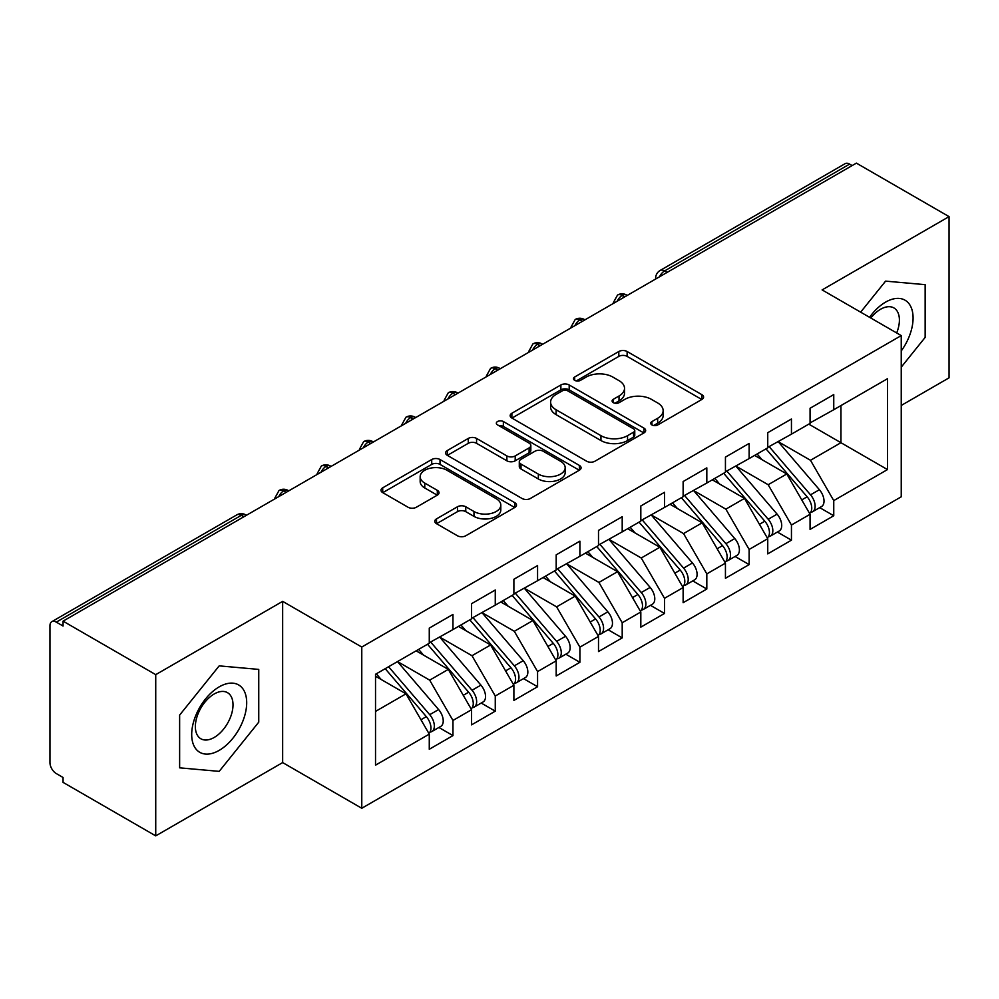 <?xml version="1.0" encoding="UTF-8"?>
<svg xmlns="http://www.w3.org/2000/svg" width="999" height="999" viewBox="0 0 999 999"><rect width="100%" height="100%" fill="white"/><g stroke="black" fill="none" stroke-linecap="round" stroke-linejoin="round"><path stroke-width="1.5" d="M651.935 424.937A4.108 2.373 0 0 0 657.754 424.937L701.872 399.463A5.869 3.397 0 0 0 703.596 397.065A5.869 3.397 0 0 0 701.872 394.667L627.122 351.511A5.869 3.397 0 0 0 618.818 351.511L574.687 376.985A4.108 2.373 0 0 0 573.488 378.671A4.108 2.373 0 0 0 574.687 380.344A4.108 2.373 0 0 0 580.506 380.344L586.213 377.048A18.794 10.852 0 0 1 612.799 377.048L619.018 380.644A18.794 10.852 0 0 1 624.525 388.311A18.794 10.852 0 0 1 619.018 395.991L613.311 399.288A4.108 2.373 0 0 0 612.112 400.961A4.108 2.373 0 0 0 613.311 402.647A4.108 2.373 0 0 0 619.13 402.647L624.837 399.35A18.794 10.852 0 0 1 651.423 399.35L657.642 402.947A18.794 10.852 0 0 1 663.149 410.614A18.794 10.852 0 0 1 657.642 418.294L651.935 421.59A4.108 2.373 0 0 0 650.736 423.264A4.108 2.373 0 0 0 651.935 424.937L651.935 421.59M436.501 518.881A5.869 3.397 0 0 0 434.777 521.278A5.869 3.397 0 0 0 436.501 523.676L457.467 535.776A5.869 3.397 0 0 0 465.771 535.776L514.785 507.48A5.869 3.397 0 0 0 516.508 505.082A5.869 3.397 0 0 0 514.785 502.684L440.022 459.528A5.869 3.397 0 0 0 431.718 459.528L382.717 487.824A5.869 3.397 0 0 0 380.994 490.222A5.869 3.397 0 0 0 382.717 492.619L408.054 507.242A5.869 3.397 0 0 0 416.358 507.242L437.325 495.142A5.869 3.397 0 0 0 439.048 492.744A5.869 3.397 0 0 0 437.325 490.347L424.762 483.091A15.709 9.066 0 0 1 420.167 476.673A15.709 9.066 0 0 1 429.857 468.294A15.709 9.066 0 0 1 446.978 470.254L496.191 498.676A15.709 9.066 0 0 1 500.799 505.082A15.709 9.066 0 0 1 491.096 513.474A15.709 9.066 0 0 1 473.976 511.5L465.771 506.768A5.869 3.397 0 0 0 457.467 506.768L436.501 518.881L436.501 523.676M901.235 405.457L949.05 377.847L949.05 216.621L856.393 163.124L63.062 621.153L63.062 626.036L56.294 622.127A8.979 5.182 -120 0 0 51.811 621.678A8.979 5.182 -120 0 0 49.95 625.786L49.95 762.587A8.979 5.182 -120 0 0 56.294 773.576L63.062 777.484L63.062 782.379L155.732 835.876L282.655 762.587L361.775 808.266L361.775 647.04L282.655 601.361L155.732 674.65L63.062 621.153M949.05 216.621L822.115 289.91L901.235 335.589L361.775 647.04M586.625 461.213A5.869 3.397 0 0 0 594.942 461.213L643.943 432.917A5.869 3.397 0 0 0 645.666 430.519A5.869 3.397 0 0 0 643.943 428.121L569.193 384.965A5.869 3.397 0 0 0 560.876 384.965L511.875 413.249A5.869 3.397 0 0 0 510.152 415.646A5.869 3.397 0 0 0 511.875 418.044L586.625 461.213M499.188 425.836A4.108 2.373 0 0 1 503.359 426.411L503.359 421.528L579.358 465.409A5.869 3.397 0 0 1 581.081 467.807A5.869 3.397 0 0 1 579.358 470.204L530.357 498.489A5.869 3.397 0 0 1 522.052 498.489L447.29 455.332L447.29 450.537A5.869 3.397 0 0 0 445.579 452.934A5.869 3.397 0 0 0 447.29 455.332M447.29 450.537L468.269 438.436A5.869 3.397 0 0 1 476.573 438.436L506.893 455.931A5.869 3.397 0 0 0 515.197 455.931L529.108 447.902A5.869 3.397 0 0 0 530.831 445.504A5.869 3.397 0 0 0 529.108 443.106L497.552 424.887A4.108 2.373 0 0 1 496.341 423.201A4.108 2.373 0 0 1 498.876 421.016A4.108 2.373 0 0 1 503.359 421.528M361.775 808.266L901.235 496.815L901.235 335.589M808.79 424.138L887.487 469.58L887.487 378.708L833.753 409.727L833.753 394.58L810.064 408.266L810.064 423.401L791.445 434.153L791.445 419.006L767.744 432.692L767.744 447.839L749.138 458.578L749.138 443.431L725.436 457.117L725.436 472.265L706.817 483.017L706.817 467.869L683.129 481.543L683.129 496.69L664.51 507.442L664.51 492.295L640.821 505.969L640.821 521.116L622.202 531.868L622.202 516.72L598.501 530.394L598.501 545.541L579.895 556.293L579.895 541.146L556.193 554.832L556.193 569.979L537.574 580.719L537.574 565.571L513.886 579.258L513.886 594.405L495.267 605.144L495.267 590.009L471.578 603.683L471.578 618.831L452.959 629.582L452.959 614.435L429.27 628.109L429.27 643.256L375.524 674.275L375.524 765.159L429.27 734.128L405.994 693.818L375.524 676.236M887.487 469.58L833.753 500.599L810.489 460.289L778.321 441.733M819.692 507.629L833.753 515.746L833.753 500.599M833.753 515.746L810.064 529.42L810.064 514.285L791.445 525.024L768.169 484.727L736.013 466.158M777.384 532.055L791.445 540.172L791.445 525.024M791.445 540.172L767.744 553.858L767.744 538.711L749.138 549.45L725.861 509.153L693.706 490.584M735.064 556.48L749.138 564.597L749.138 549.45M749.138 564.597L725.436 578.284L725.436 563.136L706.817 573.888L683.553 533.578L651.398 515.009M692.757 580.906L706.817 589.023L706.817 573.888M706.817 589.023L683.129 602.709L683.129 587.562L664.51 598.314L641.246 558.004L609.078 539.435M650.449 605.332L664.51 613.461L664.51 598.314M664.51 613.461L640.821 627.135L640.821 611.987L622.202 622.739L598.925 582.429L566.77 563.873L607.854 611.838L598.963 616.97A11.963 6.906 60 0 1 603.583 628.346A11.963 6.906 60 0 1 601.111 633.828A11.963 6.906 60 0 1 599.163 634.377M608.141 629.77L622.202 637.886L622.202 622.739M622.202 637.886L598.501 651.56L598.501 636.413L579.895 647.165L556.618 606.855L524.463 588.299M565.821 654.195L579.895 662.312L579.895 647.165M579.895 662.312L556.193 675.986L556.193 660.851L537.574 671.59L514.31 631.293L482.155 612.724M523.513 678.621L537.574 686.738L537.574 671.59M537.574 686.738L513.886 700.424L513.886 685.277L495.267 696.028L472.003 655.719L439.847 637.15M481.206 703.046L495.267 711.163L495.267 696.028M495.267 711.163L471.578 724.849L471.578 709.702L452.959 720.454L429.682 680.144L397.527 661.575M438.898 727.472L452.959 735.601L452.959 720.454M452.959 735.601L429.27 749.275L429.27 734.128M429.27 642.769L452.959 629.582M375.524 711.413L405.994 693.818M471.578 618.344L495.267 605.144M429.682 680.144L448.301 669.392L416.146 650.836M471.578 709.702L448.301 669.392M513.886 593.918L537.574 580.719M472.003 655.719L490.609 644.967L458.454 626.398M513.886 685.277L490.609 644.967M556.193 569.48L579.895 556.293M514.31 631.293L532.929 620.541L500.774 601.972M556.193 660.851L532.929 620.541M598.501 545.054L622.202 531.868M556.618 606.855L575.237 596.116L543.081 577.547M598.501 636.413L575.237 596.116M640.821 520.629L664.51 507.442M598.925 582.429L617.544 571.69L585.389 553.121M640.821 611.987L617.544 571.69M683.129 496.203L706.817 483.017M641.246 558.004L659.852 547.252L627.697 528.696M683.129 587.562L659.852 547.252M725.436 471.778L749.138 458.578M683.553 533.578L702.172 522.827L670.017 504.258M725.436 563.136L702.172 522.827M767.744 447.352L791.445 434.153M725.861 509.153L744.48 498.401L712.324 479.832M767.744 538.711L744.48 498.401M852.159 165.572L849.625 164.111L664.622 270.916L667.157 272.377M659.54 276.773A8.979 5.182 120 0 1 664.622 270.916A8.979 5.182 60 0 0 660.127 270.467L845.129 163.661A8.979 5.182 60 0 1 849.625 164.111M810.064 422.914L833.753 409.727M810.489 460.289L840.946 442.707L840.946 405.569L887.487 378.708M768.169 484.727L786.787 473.976L754.632 455.407M810.064 514.285L786.787 473.976M155.732 674.65L155.732 835.876M885.589 281.131L860.651 312.15L885.589 281.131L925.149 284.665L885.589 281.131M925.149 337.412L925.149 284.665L925.149 337.412L901.235 367.157L925.149 337.412M282.655 762.587L282.655 601.361M258.753 722.152L258.753 669.405L219.193 665.871L179.633 715.084L179.633 767.831L219.193 771.365L258.753 722.152L219.193 771.365L179.633 767.831L179.633 715.084L219.193 665.871L258.753 669.405L258.753 722.152M624.637 296.928L622.09 295.467A8.979 5.182 -120 0 0 617.607 295.017A8.979 5.182 -120 0 0 617.507 295.08L613.324 302.672A8.979 5.182 0 0 0 613.423 303.409M582.317 321.353L579.782 319.892A8.979 5.182 -120 0 0 575.299 319.455A8.979 5.182 -120 0 0 575.187 319.518L571.016 327.098A8.979 5.182 0 0 0 571.103 327.834M540.009 345.791L537.474 344.318A8.979 5.182 -120 0 0 532.991 343.881A8.979 5.182 -120 0 0 532.879 343.943L528.708 351.523A8.979 5.182 0 0 0 528.796 352.26M497.702 370.217L495.167 368.743A8.979 5.182 -120 0 0 490.671 368.306A8.979 5.182 -120 0 0 490.571 368.369L486.401 375.949A8.979 5.182 0 0 0 486.488 376.685M455.394 394.642L452.847 393.181A8.979 5.182 -120 0 0 448.364 392.732A8.979 5.182 -120 0 0 448.264 392.794L444.08 400.387A8.979 5.182 0 0 0 444.18 401.123M413.087 419.068L410.539 417.607A8.979 5.182 -120 0 0 406.056 417.157A8.979 5.182 -120 0 0 405.944 417.22L401.773 424.812A8.979 5.182 0 0 0 401.86 425.549M370.766 443.494L368.231 442.033A8.979 5.182 -120 0 0 363.748 441.583A8.979 5.182 -120 0 0 363.636 441.645L359.465 449.238A8.979 5.182 0 0 0 359.553 449.975M328.459 467.932L325.924 466.458A8.979 5.182 -120 0 0 321.428 466.021A8.979 5.182 -120 0 0 321.328 466.083L317.158 473.663A8.979 5.182 0 0 0 317.245 474.4M286.151 492.357L283.616 490.884A8.979 5.182 -120 0 0 279.121 490.447A8.979 5.182 -120 0 0 279.021 490.509L274.837 498.089A8.979 5.182 0 0 0 274.937 498.826M653.583 425.524L657.642 423.176A18.794 10.852 0 0 0 663.149 415.497L663.149 410.614M624.525 388.311L624.525 393.206A18.794 10.852 0 0 1 619.018 400.874L614.959 403.221M701.798 399.513L627.122 356.393A5.869 3.397 0 0 0 618.818 356.393L576.336 380.919M643.868 432.967L569.193 389.847A5.869 3.397 0 0 0 560.876 389.847L511.95 418.094M633.566 432.192A4.108 2.373 0 0 0 634.765 430.519A4.108 2.373 0 0 0 633.566 428.833L567.944 390.959A4.108 2.373 0 0 0 562.125 390.959L556.106 394.43A18.794 10.852 0 0 0 550.599 402.11A18.794 10.852 0 0 0 556.106 409.777L600.961 435.676A18.794 10.852 0 0 0 627.534 435.676L633.566 432.192L633.566 437.087A4.108 2.373 0 0 0 634.765 435.402L634.765 430.519M550.599 402.11L550.599 406.993A18.794 10.852 0 0 0 556.106 414.66L556.106 409.777M633.566 437.087L627.534 440.559A18.794 10.852 0 0 1 600.961 440.559L556.106 414.66M447.377 455.382L468.269 443.319L468.269 438.436M530.831 445.504L530.831 450.387A5.869 3.397 0 0 1 529.108 452.784L515.197 460.814A5.869 3.397 0 0 1 506.893 460.814L476.573 443.319A5.869 3.397 0 0 0 468.269 443.319M503.359 426.411L579.283 470.242M538.349 474.1A15.709 9.066 0 0 0 555.469 476.061A15.709 9.066 0 0 0 565.172 467.682A15.709 9.066 0 0 0 560.564 461.263L543.231 451.261A5.869 3.397 0 0 0 534.927 451.261L521.016 459.29A5.869 3.397 0 0 0 519.293 461.688A5.869 3.397 0 0 0 521.016 464.085L538.349 474.1L538.349 478.983A15.709 9.066 0 0 0 555.469 480.944A15.709 9.066 0 0 0 565.172 472.564L565.172 467.682M519.293 461.688L519.293 466.57A5.869 3.397 0 0 0 521.016 468.968L521.016 464.085M538.349 478.983L521.016 468.968M500.799 505.082L500.799 509.977A15.709 9.066 0 0 1 491.096 518.356A15.709 9.066 0 0 1 473.976 516.383L465.771 511.65A5.869 3.397 0 0 0 457.467 511.65L436.575 523.713M420.167 476.673L420.167 481.555A15.709 9.066 0 0 0 424.762 487.974L424.762 483.091M437.25 495.179L424.762 487.974M514.71 507.529L440.022 464.41A5.869 3.397 0 0 0 431.718 464.41L382.792 492.669M769.392 446.89L810.514 494.83A11.963 6.906 60 0 1 815.134 506.206A11.963 6.906 60 0 1 812.662 511.688L821.54 506.555A11.963 6.906 -120 0 0 824.025 501.073A11.963 6.906 -120 0 0 819.405 489.71L778.271 441.758M812.662 511.688A11.963 6.906 60 0 1 810.726 512.237M765.996 448.838L807.13 496.79A11.963 6.906 60 0 1 811.75 508.166A11.963 6.906 60 0 1 809.577 513.449M761.987 459.652L757.117 453.971M727.072 471.316L768.206 519.268A11.963 6.906 60 0 1 772.826 530.631A11.963 6.906 60 0 1 770.354 536.113L779.232 530.981A11.963 6.906 -120 0 0 781.717 525.511A11.963 6.906 -120 0 0 777.097 514.135L735.963 466.183M770.354 536.113A11.963 6.906 60 0 1 768.406 536.663M723.688 473.276L764.822 521.216A11.963 6.906 60 0 1 769.442 532.592A11.963 6.906 60 0 1 767.269 537.874M719.68 484.09L714.809 478.396M684.765 495.741L725.898 543.693A11.963 6.906 60 0 1 730.519 555.069A11.963 6.906 60 0 1 728.034 560.539L736.925 555.407A11.963 6.906 -120 0 0 739.397 549.937A11.963 6.906 -120 0 0 734.777 538.561L693.656 490.609M728.034 560.539A11.963 6.906 60 0 1 726.098 561.101M681.38 497.702L722.514 545.641A11.963 6.906 60 0 1 727.135 557.017A11.963 6.906 60 0 1 724.962 562.3M677.372 508.516L672.489 502.834M642.457 520.167L683.591 568.119A11.963 6.906 60 0 1 688.211 579.495A11.963 6.906 60 0 1 685.726 584.964L694.617 579.845A11.963 6.906 -120 0 0 697.09 574.363A11.963 6.906 -120 0 0 692.469 562.986L651.336 515.047M685.726 584.964A11.963 6.906 60 0 1 683.791 585.526M639.073 522.127L680.194 570.067A11.963 6.906 60 0 1 684.814 581.443A11.963 6.906 60 0 1 682.642 586.725M635.064 532.942L630.182 527.26M600.149 544.605L641.271 592.544A11.963 6.906 60 0 1 645.891 603.92A11.963 6.906 60 0 1 643.418 609.402L652.297 604.27A11.963 6.906 -120 0 0 654.782 598.788A11.963 6.906 -120 0 0 650.162 587.412L609.028 539.472M643.418 609.402A11.963 6.906 60 0 1 641.483 609.952M596.765 546.553L637.886 594.505A11.963 6.906 60 0 1 642.507 605.869A11.963 6.906 60 0 1 640.334 611.151M592.757 557.367L587.874 551.685M901.235 350.949A38.899 22.453 120 0 0 911.837 309.253A38.899 22.453 120 0 0 885.589 302.123A38.899 22.453 120 0 0 869.567 317.307M896.677 332.954A26.623 15.372 120 0 0 893.893 307.929A26.623 15.372 120 0 0 880.581 309.253A26.623 15.372 120 0 0 870.816 318.032M219.193 750.374A38.899 22.453 120 0 0 246.691 702.734A38.899 22.453 120 0 0 219.193 686.862A38.899 22.453 120 0 0 191.696 734.49A38.899 22.453 120 0 0 219.193 750.374M214.186 737.462A26.623 15.372 120 0 0 231.581 713.998A26.623 15.372 120 0 0 227.497 692.669A26.623 15.372 120 0 0 214.186 693.98A26.623 15.372 120 0 0 196.791 717.444A26.623 15.372 120 0 0 200.874 738.785A26.623 15.372 120 0 0 214.186 737.462M601.111 633.828L609.989 628.696A11.963 6.906 -120 0 0 612.474 623.214A11.963 6.906 -120 0 0 607.854 611.838M554.445 570.978L595.579 618.93A11.963 6.906 60 0 1 600.199 630.307A11.963 6.906 60 0 1 598.026 635.589M550.437 581.793L545.566 576.111M557.829 569.03L598.963 616.97M515.521 593.456L556.655 641.395A11.963 6.906 60 0 1 561.276 652.772A11.963 6.906 60 0 1 558.791 658.254L567.682 653.121A11.963 6.906 -120 0 0 570.154 647.639A11.963 6.906 -120 0 0 565.534 636.276L524.413 588.324M558.791 658.254A11.963 6.906 60 0 1 556.855 658.803M512.137 595.404L553.271 643.356A11.963 6.906 60 0 1 557.892 654.732A11.963 6.906 60 0 1 555.719 660.014M508.129 606.218L503.259 600.536M473.214 617.882L514.348 665.834A11.963 6.906 60 0 1 518.968 677.197A11.963 6.906 60 0 1 516.483 682.679L525.374 677.547A11.963 6.906 -120 0 0 527.847 672.077A11.963 6.906 -120 0 0 523.226 660.701L482.092 612.749M516.483 682.679A11.963 6.906 60 0 1 514.547 683.229M469.83 619.842L510.964 667.782A11.963 6.906 60 0 1 515.584 679.158A11.963 6.906 60 0 1 513.399 684.44M465.821 630.656L460.939 624.962M430.906 642.307L472.028 690.259A11.963 6.906 60 0 1 476.648 701.635A11.963 6.906 60 0 1 474.175 707.105L483.054 701.985A11.963 6.906 -120 0 0 485.539 696.503A11.963 6.906 -120 0 0 480.919 685.127L439.785 637.187M474.175 707.105A11.963 6.906 60 0 1 472.24 707.667M427.522 644.268L468.643 692.207A11.963 6.906 60 0 1 473.264 703.583A11.963 6.906 60 0 1 471.091 708.865M423.514 655.082L418.631 649.4M388.586 666.745L429.72 714.685A11.963 6.906 60 0 1 434.34 726.061A11.963 6.906 60 0 1 431.868 731.53L440.746 726.41A11.963 6.906 -120 0 0 443.231 720.928A11.963 6.906 -120 0 0 438.611 709.552L397.477 661.613M431.868 731.53A11.963 6.906 60 0 1 429.932 732.092M385.202 668.693L426.336 716.633A11.963 6.906 60 0 1 430.956 728.009A11.963 6.906 60 0 1 428.783 733.291M381.193 679.507L376.323 673.826M243.843 516.783L241.296 515.322L56.294 622.127M246.466 515.259L245.791 514.872A8.979 5.182 120 0 0 241.296 515.322A8.979 5.182 -120 0 0 236.813 514.872L51.811 621.678M627.26 295.417L626.585 295.017A8.979 5.182 120 0 0 622.09 295.467A8.979 5.182 120 0 0 617.232 301.211M655.644 279.033L655.644 278.246A8.979 5.182 0 0 0 655.731 278.971M584.952 319.842L584.278 319.455A8.979 5.182 120 0 0 579.782 319.892A8.979 5.182 120 0 0 574.912 325.637M542.644 344.268L541.957 343.881A8.979 5.182 120 0 0 537.474 344.318A8.979 5.182 120 0 0 532.604 350.062M500.337 368.693L499.65 368.306A8.979 5.182 120 0 0 495.167 368.743A8.979 5.182 120 0 0 490.297 374.488M458.017 393.119L457.342 392.732A8.979 5.182 120 0 0 452.847 393.181A8.979 5.182 120 0 0 447.989 398.913M415.709 417.557L415.035 417.157A8.979 5.182 120 0 0 410.539 417.607A8.979 5.182 120 0 0 405.669 423.351M373.401 441.983L372.714 441.583A8.979 5.182 120 0 0 368.231 442.033A8.979 5.182 120 0 0 363.361 447.777M331.094 466.408L330.407 466.021A8.979 5.182 120 0 0 325.924 466.458A8.979 5.182 120 0 0 321.054 472.202M288.773 490.834L288.099 490.447A8.979 5.182 120 0 0 283.616 490.884A8.979 5.182 120 0 0 278.746 496.628M657.642 423.176L657.642 418.294M613.311 402.647L613.311 399.288M619.018 400.874L619.018 395.991M574.687 380.344L574.687 376.985M618.818 356.393L618.818 351.511M627.122 356.393L627.122 351.511M701.872 399.463L701.872 394.667M511.875 418.044L511.875 413.249M560.876 389.847L560.876 384.965M569.193 389.847L569.193 384.965M643.943 432.917L643.943 428.121M600.961 440.559L600.961 435.676M627.534 440.559L627.534 435.676M476.573 443.319L476.573 438.436M506.893 460.814L506.893 455.931M515.197 460.814L515.197 455.931M529.108 452.784L529.108 447.902M579.358 470.204L579.358 465.409M457.467 511.65L457.467 506.768M465.771 511.65L465.771 506.768M473.976 516.383L473.976 511.5M437.325 495.142L437.325 490.347M382.717 492.619L382.717 487.824M431.718 464.41L431.718 459.528M440.022 464.41L440.022 459.528M514.785 507.48L514.785 502.684M807.13 496.79L801.76 499.887M819.405 489.71L810.514 494.83M764.822 521.216L759.44 524.325M777.097 514.135L768.206 519.268M722.514 545.641L717.132 548.751M734.777 538.561L725.898 543.693M680.194 570.067L674.824 573.176M692.469 562.986L683.591 568.119M637.886 594.505L632.517 597.602M650.162 587.412L641.271 592.544M595.579 618.93L590.197 622.027M553.271 643.356L547.889 646.465M565.534 636.276L556.655 641.395M510.964 667.782L505.581 670.891M523.226 660.701L514.348 665.834M468.643 692.207L463.274 695.316M480.919 685.127L472.028 690.259M426.336 716.633L420.954 719.742M438.611 709.552L429.72 714.685M626.585 295.017A8.979 8.979 0 0 0 617.607 295.017M660.127 270.467A8.979 8.979 0 0 0 655.644 278.246M584.278 319.455A8.979 8.979 0 0 0 575.299 319.455M613.324 302.672L613.324 303.459M541.957 343.881A8.979 8.979 0 0 0 532.991 343.881M571.016 327.098L571.016 327.884M499.65 368.306A8.979 8.979 0 0 0 490.671 368.306M528.708 351.523L528.708 352.31M457.342 392.732A8.979 8.979 0 0 0 448.364 392.732M486.401 375.949L486.401 376.748M415.035 417.157A8.979 8.979 0 0 0 406.056 417.157M444.08 400.387L444.08 401.173M372.714 441.583A8.979 8.979 0 0 0 363.748 441.583M401.773 424.812L401.773 425.599M330.407 466.021A8.979 8.979 0 0 0 321.428 466.021M359.465 449.238L359.465 450.025M288.099 490.447A8.979 8.979 0 0 0 279.121 490.447M317.158 473.663L317.158 474.45M245.791 514.872A8.979 8.979 0 0 0 236.813 514.872M274.837 498.089L274.837 498.876"/></g></svg>
